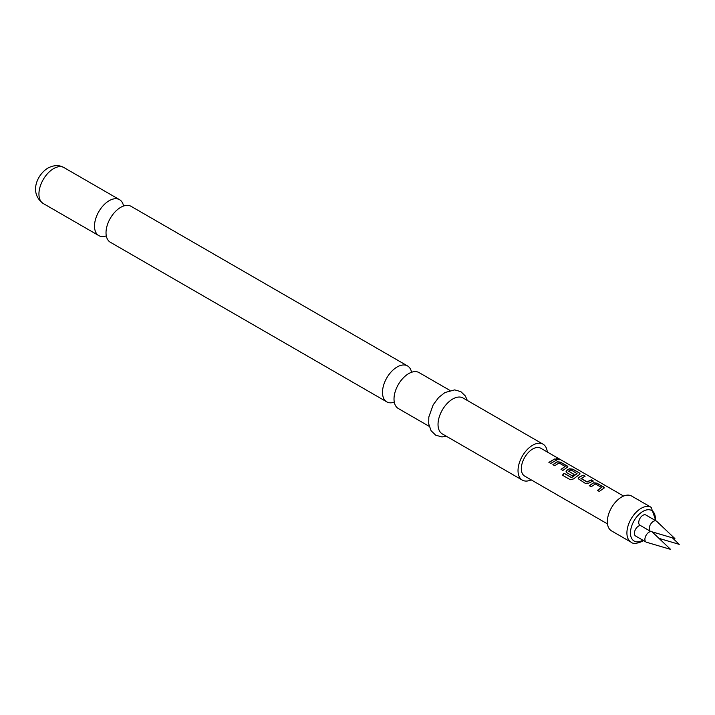 <?xml version="1.0" encoding="UTF-8"?>
<svg xmlns="http://www.w3.org/2000/svg" width="715" height="715" viewBox="0 0 715 715"><rect width="100%" height="100%" fill="white"/><g stroke="black" fill="none" stroke-linecap="round" stroke-linejoin="round"><path stroke-width="1.07" d="M558.924 459.182C559.729 459.951 559.032 459.959 556.842 459.2C556.091 458.261 556.788 458.252 558.924 459.182L559.398 459.674M556.779 459.423C556.02 458.485 556.699 458.476 558.826 459.405L559.273 459.754M106.303 235.896A20.744 11.976 -60 0 1 98.795 235.593A20.744 11.976 -60 0 1 95.622 218.978A20.744 11.976 -60 0 1 109.172 200.701A20.744 11.976 -60 0 1 119.539 199.673A20.744 11.976 -60 0 1 123.552 206.018M394.296 402.161A20.744 11.976 -60 0 1 386.788 401.866A20.744 11.976 -60 0 1 383.606 385.242A20.744 11.976 -60 0 1 397.156 366.965A20.744 11.976 -60 0 1 407.532 365.937A20.744 11.976 -60 0 1 411.545 372.292M597.481 490.544L601.512 487.469L595.479 483.983L591.153 486.745L589.285 485.664L593.611 482.777L597.07 483.17L604.327 487.853L599.304 491.446L597.436 490.374L601.512 487.469M589.33 485.834L593.611 482.777M580.973 478.192L587.006 481.839L591.341 479.872L593.209 480.945L588.874 483.072L585.424 483.438L578.176 478.675L578.855 477.289L583.19 475.162L585.058 476.244L580.991 478.541L587.024 482.026L591.296 480.096L593.164 481.168M578.203 478.755L578.882 477.477L583.19 475.162M562.535 475.305L564.162 473.393L571.544 477.656L577.032 473.679L571.008 469.853L568.639 471.23L573.939 474.295L572.107 475.752L566.763 472.66L566.048 471.668L566.727 470.282L569.346 468.763L572.804 469.165L579.338 472.937L580.062 473.848L579.365 474.554L573.555 478.898L570.275 479.711L562.437 475.189L564.09 473.241L571.473 477.504L577.041 473.339M566.066 471.757L566.745 470.479L569.346 468.763M568.639 471.069L573.957 474.483M561.087 469.523L565.118 466.448L559.076 462.971L554.751 465.724L552.883 464.652L557.208 461.765L560.667 462.158L567.933 466.841L562.902 470.434L561.034 469.353L565.118 466.448M552.936 464.822L557.208 461.765M548.95 462.525L554.947 458.851L556.815 459.933L550.773 463.427L548.905 462.355L554.947 458.851M653.885 532.371A5.908 3.414 120 0 0 653.671 533.327M650.462 531.299L639.961 525.239A5.908 3.414 -60 0 1 639.049 520.502A5.908 3.414 -60 0 1 642.91 515.292A5.908 3.414 -60 0 1 645.868 515.006L656.37 521.065A5.908 3.414 120 0 0 653.421 521.36A5.908 3.414 120 0 0 649.56 526.571A5.908 3.414 120 0 0 650.462 531.299A5.908 3.414 120 0 0 650.9 531.486L674.906 538.592L656.754 521.351A5.908 3.414 120 0 0 656.37 521.065M651.231 531.585A5.908 3.414 120 0 0 649.077 532.139A5.908 3.414 120 0 0 645.216 537.349A5.908 3.414 120 0 0 646.128 542.077L635.617 536.018A5.908 3.414 -60 0 1 634.714 531.281A5.908 3.414 -60 0 1 638.575 526.07A5.908 3.414 -60 0 1 640.425 525.507M646.128 542.077A5.908 3.414 120 0 0 646.557 542.265L670.572 549.37L652.411 532.13A5.908 3.414 120 0 0 652.035 531.844A5.908 3.414 120 0 0 651.937 531.799L652.035 531.844M651.186 507.337A20.109 11.61 -60 0 0 641.132 508.338A20.109 11.61 -60 0 0 627.993 526.061A20.109 11.61 -60 0 0 631.077 542.176L611.522 530.888A20.109 11.61 -60 0 1 608.438 514.773A20.109 11.61 -60 0 1 621.576 497.05A20.109 11.61 -60 0 1 631.631 496.049L651.186 507.337L655.843 520.761M556.842 459.2L556.395 458.61M623.587 496.049L540.737 448.216A16.088 9.286 120 0 0 532.693 449.011A16.088 9.286 120 0 0 522.182 463.195A16.088 9.286 120 0 0 524.649 476.083L607.5 523.916M407.532 365.937L131.059 206.322A20.744 11.976 120 0 0 120.692 207.35A20.744 11.976 120 0 0 117.778 209.361A20.744 11.976 120 0 0 106.312 229.229A20.744 11.976 120 0 0 110.316 242.242L386.788 401.866M449.941 390.426L419.053 372.587A20.744 11.976 120 0 0 408.676 373.614A20.744 11.976 120 0 0 405.771 375.634A20.744 11.976 120 0 0 394.305 395.493A20.744 11.976 120 0 0 398.309 408.515L429.197 426.346M547.279 451.996A20.744 11.976 120 0 0 543.06 444.185L463.07 398.005A20.744 11.976 120 0 0 452.693 399.033A20.744 11.976 120 0 0 439.144 417.31A20.744 11.976 120 0 0 442.326 433.925L522.325 480.114A20.744 11.976 120 0 0 531.191 479.863M543.06 444.185A20.744 11.976 120 0 0 532.693 445.213A20.744 11.976 120 0 0 519.144 463.49A20.744 11.976 120 0 0 522.325 480.114M554.903 459.084L556.762 460.156M557.191 461.979L560.667 462.158M560.623 462.382L567.201 465.93M567.156 466.153L567.889 466.958M569.319 468.986L572.76 469.389L579.338 472.937M579.293 473.16L580.017 473.965M583.145 475.386L585.013 476.467M593.593 482.991L597.07 483.17M597.025 483.403L603.603 486.942M603.558 487.174L604.291 487.97M655.262 520.431A17.598 10.162 120 0 0 642.91 511.413A17.598 10.162 120 0 0 630.469 532.934A17.598 10.162 120 0 0 642.848 540.191M43.231 203.507C28.949 193.139 36.939 174.719 47.941 168.052C53.92 164.995 59.265 164.834 63.966 167.587A20.744 11.976 120 0 0 53.598 168.615A20.744 11.976 120 0 0 40.049 186.892A20.744 11.976 120 0 0 43.231 203.507L98.795 235.593M672.386 537.85L679.25 544.365L658.971 538.359M643.545 540.585L642.392 541.309C636.725 543.74 632.954 544.026 631.077 542.176M446.562 436.373L441.87 436.919L435.685 435.176L431.082 430.707L428.714 423.932L428.812 417.033L433.21 404.77L438.661 397.486L444.909 392.544L454.722 389.881L460.871 391.659L465.349 395.976L467.306 400.445M63.966 167.587L119.539 199.673"/></g></svg>
